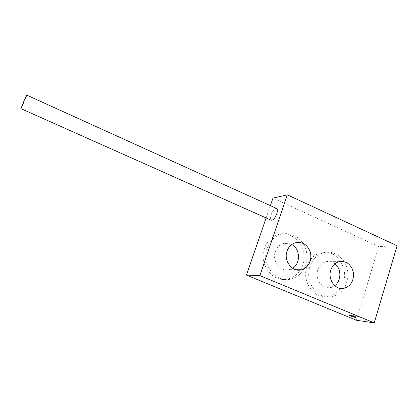 <?xml version="1.0" encoding="UTF-8"?>
<svg xmlns="http://www.w3.org/2000/svg" width="418" height="418" viewBox="0 0 418 418"><rect width="100%" height="100%" fill="white"/><g stroke="black" fill="none" stroke-linecap="round" stroke-linejoin="round"><path stroke-width="0.31" stroke-dasharray="2.09 1.57" d="M300.417 269.777C311.933 253 294.204 227.12 276.387 235.224C270.723 237.628 266.747 241.98 264.448 248.282C258.355 264.129 272.818 282.976 287.699 279.005C292.94 277.787 297.12 274.804 300.244 270.049M267.165 248.125C261.031 264.124 275.614 283.153 290.609 279.14C302.083 276.768 309.492 262.906 306.19 250.539C303.102 238.108 290.134 230.464 279.193 234.947C273.487 237.372 269.479 241.766 267.165 248.125M340.639 288.227C352.003 272.849 337.441 247.163 320.334 252.843C313.918 254.844 309.445 259.4 306.916 266.506C301.53 281.319 313.803 299.063 327.529 296.66C332.843 295.876 337.164 293.133 340.498 288.43M309.968 266.522C304.544 281.471 316.917 299.382 330.742 296.952C341.736 295.641 349.735 282.934 347.604 270.665C345.67 258.35 334.154 249.65 323.475 252.733C317.011 254.75 312.512 259.348 309.968 266.522M356.434 320.261L378.734 246.578L272.97 198.106M397.1 245.742L378.734 246.578M270.378 205.635L266.13 217.961M334.938 263.789C332.19 261.684 329.196 260.989 325.962 261.715C322.027 262.833 319.3 265.55 317.774 269.876C314.592 278.717 322.043 289.235 330.21 287.547L334.729 285.64M291.727 244.514C288.807 242.978 285.808 242.733 282.735 243.778C279.214 245.147 276.747 247.764 275.347 251.641C271.737 261.119 280.562 272.301 289.408 269.605L292.584 268.246M350.89 315.48L349.615 314.702L350.122 314.686C353.032 315.355 354.903 316.05 355.739 316.771L354.276 316.593M26.804 95.152C26.966 95.586 21.36 108.471 20.937 108.638M276.413 208.373C273.623 207.422 268.508 218.713 271.063 220.161M279.193 234.947L276.387 235.224M290.609 279.14L287.699 279.005M323.475 252.733L320.334 252.843M330.742 296.952L327.529 296.66M339.223 261.6L325.962 261.715M339.118 288.127L330.21 287.547M294.638 242.957L282.735 243.778M295.782 269.709L289.408 269.605M349.615 314.702L349.432 315.297M355.739 316.771L355.572 317.325"/><path stroke-width="0.63" d="M300.244 270.049L300.417 269.777M287.338 194.845L259.876 275.624L374.23 322.879L397.1 245.742L287.338 194.845L272.97 198.106L270.378 205.635M374.23 322.879L356.434 320.261L246.442 275.101L266.13 217.961M259.876 275.624L246.442 275.101M349.939 315.287L349.432 315.297C348.873 315.616 355.284 317.784 355.556 317.372C354.72 316.651 352.849 315.956 349.939 315.287M330.805 270.075C327.545 279.255 335.246 290.176 343.648 288.42C350.754 286.299 354.015 281.006 353.424 272.546C351.266 264.411 346.532 260.759 339.223 261.6C335.179 262.755 332.373 265.582 330.805 270.075M287.025 251.124C283.315 260.978 292.448 272.599 301.566 269.798C308.871 266.909 311.854 261.161 310.522 252.556C307.549 244.452 302.256 241.249 294.638 242.957C291.006 244.373 288.467 247.095 287.025 251.124M334.729 285.64C341.485 281.063 341.579 268.701 334.938 263.789M292.584 268.246C300.845 263.544 300.286 248.726 291.727 244.514M354.276 316.593L350.89 315.48M26.762 95.132L276.753 208.525C277.609 209.334 277.604 211.111 276.742 213.844C274.835 218.462 272.938 220.568 271.063 220.161L20.937 108.638L24.343 100.09L26.804 95.152M276.753 208.525L276.413 208.373M343.648 288.42L339.118 288.127M301.566 269.798L295.782 269.709"/></g></svg>
